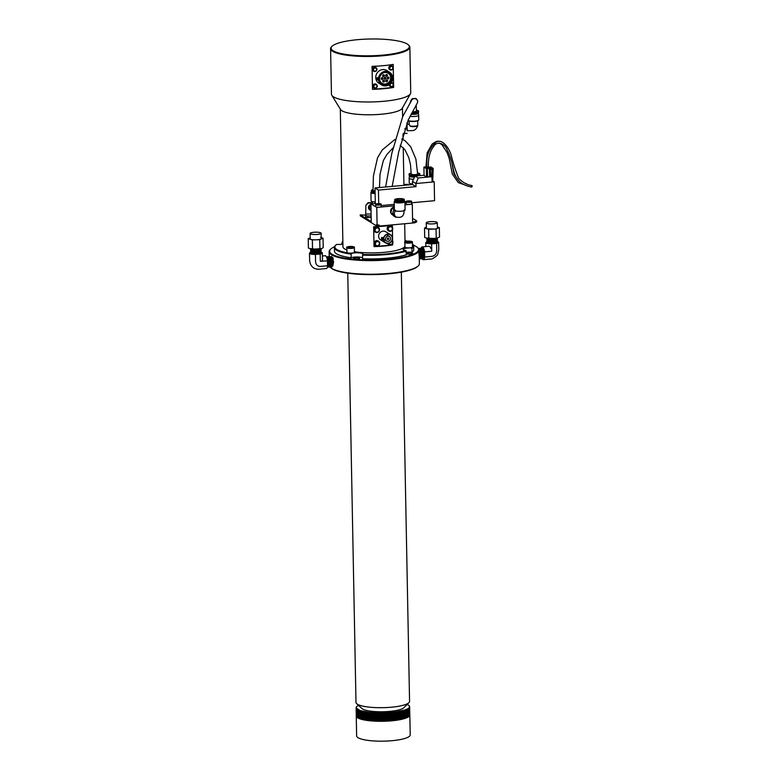 <?xml version="1.0" encoding="UTF-8"?>
<svg xmlns="http://www.w3.org/2000/svg" width="780" height="780" viewBox="0 0 780 780"><rect width="100%" height="100%" fill="white"/><g stroke="black" fill="none" stroke-linecap="round" stroke-linejoin="round"><path stroke-width="1.17" d="M439.228 141.346L436.683 141.278L432.178 143.978L427.118 152.899L425.977 166.423L426.826 166.598L426.017 166.471M465.504 183.446L466.284 183.651A0.799 0.663 104.8 0 1 466.606 183.875M426.835 166.959L428.444 166.92L428.464 167.963L426.894 168.041L426.835 166.959M471.334 185.591A0.799 0.585 107 0 1 472.105 186.439A0.799 0.585 107 0 1 471.305 187.044C465.026 185.435 455.705 183.485 452.858 166.871C450.918 158.798 449.036 153.251 447.223 150.228C445.536 143.998 436.839 139.99 433.475 146.845C430.901 149.614 427.898 156.741 428.444 166.91L426.835 166.939C426.991 160.368 425.675 151.895 435.464 142.701C441.285 137.514 448.988 147.176 451.347 155.698C452.897 162.376 455.335 169.884 458.679 178.249C462.735 182.491 467.103 184.909 471.773 185.503M416.227 105.446L416.432 110.965A3.217 0.673 176 0 1 412.834 111.881A3.217 0.692 178.9 0 0 416.432 111.121A3.217 0.692 178.9 0 0 416.413 111.043M411.333 100.912L411.352 100.844A3.217 3.12 14.3 0 1 417.631 101.4A3.217 3.12 14.3 0 1 417.544 102.58M401.7 139.074L404.81 140.498L410.611 146.64L415.877 158.974L417.641 173.843A3.217 0.712 177.8 0 1 416.939 174.32A3.217 0.712 177.8 0 1 415.291 174.613M347.753 273.185L355.992 702.439A26.793 5.753 -1.1 0 0 356.674 703.687A26.793 5.753 -1.1 0 0 357.415 704.233A26.793 5.753 -1.1 0 0 384.248 707.635A26.793 5.753 -1.1 0 0 408.935 702.683A26.793 5.753 -1.1 0 0 409.568 701.405L401.32 272.152M408.935 702.683L403.806 707.762A21.43 4.602 178.9 0 1 384.052 711.731A21.43 4.602 178.9 0 1 362.583 709A21.43 4.602 178.9 0 1 361.998 708.562L356.674 703.687M407.17 704.438L409.13 705.549L409.588 707.041L408.223 708.542L405.132 709.937L395.128 712.042L382.522 712.91L370.003 712.433L360.243 710.639L356.187 708.065L356.587 706.563L358.507 705.364M357.932 717.883L357.61 709.508M357.464 709.42L357.767 717.795M357.318 709.322L357.62 717.697M357.181 709.234L357.474 717.61M357.055 709.137L357.347 717.512M356.938 709.039L357.221 717.415M356.831 708.942L357.103 717.327M356.723 708.854L356.986 717.23M356.635 708.757L356.889 717.132M356.548 708.659L356.791 717.034M356.46 708.562L356.704 716.937M356.392 708.464L356.626 716.84M356.333 708.367L356.558 716.742M356.275 708.269L356.489 716.644M356.226 708.162L356.392 716.537M356.187 708.065L356.392 716.44M356.158 707.967L356.353 716.342M356.138 707.87L356.294 716.235M356.128 707.762L356.294 716.137M356.128 707.47L356.275 716.04A26.793 5.753 178.9 0 1 356.275 715.796M409.598 706.339L409.802 715.006M409.636 706.739L409.793 715.114M409.627 706.836L409.773 715.211M409.607 706.943L409.744 715.318M409.588 707.041L409.705 715.416M409.549 707.138L409.666 715.523M409.51 707.245L409.617 715.621M409.451 707.343L409.558 715.718M409.393 707.441L409.49 715.825M409.334 707.548L409.412 715.923M409.256 707.645L409.334 716.02M409.168 707.743L409.237 716.128M409.081 707.85L409.139 716.225M408.983 707.947L409.032 716.323M408.876 708.045L408.915 716.42M408.759 708.142L408.798 716.527M408.632 708.24L408.661 716.625M408.505 708.337L408.525 716.722M408.369 708.445L408.379 716.82M408.223 708.542L408.223 716.917M408.067 708.64L408.067 717.015M407.901 708.737L407.891 717.112M407.735 708.825L407.716 717.21M407.56 708.923L407.531 717.308M407.375 709.02L407.335 717.395M407.18 709.117L407.14 717.493M406.985 709.215L406.936 717.59M406.77 709.303L406.721 717.678M406.565 709.4L406.497 717.775M406.341 709.488L406.273 717.863M406.107 709.585L406.039 717.961M405.873 709.673L405.795 718.048M405.629 709.761L405.541 718.136M405.385 709.849L405.288 718.224M405.132 709.937L405.025 718.312M404.869 710.024L404.752 718.399M404.596 710.112L404.479 718.487M404.323 710.2L404.196 718.565M404.04 710.288L403.904 718.653M403.748 710.365L403.611 718.741M403.455 710.453L403.309 718.819M403.153 710.531L402.997 718.897M402.841 710.619L402.685 718.975M402.529 710.697L402.363 719.053M402.207 710.775L402.041 719.131M401.885 710.853L401.71 719.209M401.554 710.931L401.369 719.287M401.212 711.009L401.027 719.365M400.871 711.077L400.676 719.433M400.52 711.155L400.325 719.501M400.169 711.224L399.965 719.569M399.808 711.292L399.604 719.648M399.448 711.37L399.233 719.706M399.077 711.438L398.863 719.774M398.697 711.496L398.482 719.842M398.317 711.565L398.093 719.901M397.936 711.633L397.702 719.969M397.546 711.692L397.312 720.028M397.156 711.75L396.913 720.086M396.757 711.818L396.513 720.145M396.357 711.877L396.513 720.242L383.156 721.276L369.759 720.759L369.593 712.384M395.957 711.828L396.113 720.203M395.947 711.925L396.113 720.301M395.548 711.886L395.714 720.252M395.538 711.984L395.704 720.359M395.148 711.935L395.304 720.31M395.128 712.042L395.284 720.408M394.738 711.994L394.894 720.359M394.709 712.091L394.875 720.466M394.329 712.042L394.485 720.418M394.29 712.14L394.446 720.515M393.91 712.091L394.066 720.466M393.861 712.198L394.027 720.564M393.49 712.14L393.647 720.515M393.442 712.237L393.598 720.613M393.061 712.189L393.227 720.564M393.003 712.286L393.169 720.661M392.642 712.237L392.798 720.603M392.574 712.335L392.73 720.7M392.213 712.276L392.369 720.652M392.135 712.374L392.301 720.749M391.784 712.316L391.94 720.691M391.697 712.423L391.862 720.788M391.345 712.364L391.511 720.73M391.258 712.462L391.414 720.827M390.907 712.403L391.072 720.769M390.809 712.501L390.975 720.866M390.468 712.433L390.634 720.808M390.361 712.54L390.526 720.905M390.029 712.471L390.185 720.847M389.912 712.569L390.078 720.944M389.581 712.51L389.747 720.876M389.464 712.608L389.62 720.974M389.142 712.54L389.298 720.905M389.005 712.637L389.171 721.012M388.694 712.569L388.849 720.944M388.547 712.667L388.713 721.042M388.245 712.598L388.401 720.974M388.099 712.696L388.255 721.071M387.787 712.627L387.952 720.993M387.631 712.725L387.796 721.091M387.338 712.647L387.494 721.022M387.173 712.745L387.338 721.12M386.88 712.676L387.046 721.051M386.714 712.774L386.87 721.139M386.431 712.696L386.587 721.071M386.246 712.793L386.412 721.168M385.973 712.715L386.129 721.091M385.788 712.813L385.944 721.188M385.515 712.735L385.671 721.11M385.32 712.832L385.486 721.207M385.057 712.754L385.213 721.13M384.852 712.852L385.018 721.217M384.598 712.774L384.755 721.139M384.394 712.861L384.55 721.237M384.14 712.783L384.296 721.159M383.926 712.881L384.082 721.246M383.682 712.793L383.838 721.168M383.458 712.891L383.614 721.256M383.214 712.813L383.38 721.178M382.99 712.9L383.156 721.276M382.756 712.813L382.921 721.188M382.522 712.91L382.688 721.276M382.298 712.822L382.463 721.198M382.054 712.91L382.219 721.285M381.839 712.832L381.995 721.198M381.586 712.92L381.752 721.285M381.381 712.832L381.537 721.207M381.127 712.92L381.284 721.295M380.923 712.832L381.079 721.207M380.659 712.92L380.815 721.295M380.465 712.832L380.62 721.207M380.191 712.92L380.357 721.295M380.006 712.832L380.162 721.207M379.723 712.92L379.889 721.295M379.548 712.832L379.704 721.198M379.265 712.92L379.421 721.285M379.09 712.822L379.255 721.198M378.807 712.91L378.963 721.276M378.641 712.822L378.797 721.188M378.339 712.9L378.505 721.276M378.183 712.813L378.349 721.178M377.881 712.891L378.046 721.266M377.735 712.803L377.89 721.168M377.423 712.881L377.588 721.256M377.286 712.783L377.442 721.159M376.964 712.871L377.13 721.237M376.837 712.774L376.994 721.149M376.516 712.852L376.672 721.227M376.389 712.754L376.545 721.13M376.058 712.832L376.223 721.207M375.94 712.745L376.106 721.11M375.609 712.822L375.775 721.188M375.502 712.725L375.658 721.091M375.16 712.803L375.326 721.168M375.053 712.706L375.219 721.071M374.712 712.774L374.878 721.149M374.624 712.676L374.78 721.051M374.273 712.754L374.429 721.13M374.185 712.657L374.341 721.032M373.834 712.725L373.99 721.1M373.747 712.627L373.912 721.003M373.396 712.706L373.552 721.071M373.318 712.608L373.483 720.974M372.957 712.676L373.113 721.042M372.898 712.579L373.055 720.944M372.528 712.647L372.684 721.012M372.469 712.55L372.635 720.915M372.099 712.608L372.255 720.983M372.05 712.51L372.206 720.886M371.67 712.579L371.826 720.954M371.631 712.481L371.797 720.847M371.251 712.54L371.407 720.915M371.221 712.442L371.377 720.817M370.831 712.51L370.988 720.876M370.802 712.403L370.968 720.779M370.412 712.471L370.578 720.837M370.402 712.364L370.558 720.74M370.003 712.433L370.159 720.798M369.993 712.325L370.159 720.7M369.194 712.345L369.749 720.661M368.794 712.296L369.349 720.613M368.394 712.257L368.95 720.574M368.004 712.208L368.56 720.525M367.624 712.159L368.17 720.476M367.244 712.101L367.78 720.428M366.863 712.052L367.399 720.379M366.493 711.994L367.019 720.33M366.122 711.945L366.649 720.271M365.761 711.886L366.278 720.223M365.41 711.828L365.918 720.164M365.06 711.769L365.566 720.106M364.709 711.711L365.215 720.047M364.367 711.643L364.865 719.989M364.036 711.584L364.523 719.92M363.704 711.516L364.192 719.862M363.382 711.448L363.86 719.794M363.07 711.38L363.538 719.725M362.758 711.311L363.226 719.667M362.447 711.243L362.915 719.589M362.154 711.165L362.612 719.521M361.861 711.097L362.31 719.452M361.569 711.019L362.017 719.384M361.296 710.95L361.735 719.306M361.023 710.873L361.452 719.228M360.76 710.794L361.179 719.15M360.497 710.716L360.916 719.072M360.243 710.639L360.652 718.994M359.999 710.551L360.399 718.916M359.755 710.473L360.155 718.838M359.531 710.385L359.921 718.76M359.307 710.307L359.687 718.673M359.083 710.219L359.463 718.585M358.878 710.131L359.248 718.507M358.673 710.044L359.034 718.419M358.478 709.956L358.829 718.331M358.293 709.868L358.634 718.243M358.108 709.78L358.449 718.156M357.932 709.693L358.264 718.068M357.767 709.605L358.098 717.971M357.679 717.834A26.793 5.753 178.9 0 1 356.255 716.04L356.635 735.92A26.793 5.753 178.9 0 0 358.059 737.714A26.793 5.753 178.9 0 0 387.835 741A26.793 5.753 178.9 0 0 410.212 734.887L409.822 715.006A26.793 5.753 178.9 0 1 387.455 721.12A26.793 5.753 178.9 0 1 357.679 717.834M403.923 184.441L408.281 184.373L408.301 184.928M403.221 147.537L403.933 184.928A31.073 6.669 178.9 0 1 403.884 185.338M408.223 184.938L408.281 184.373M413.517 179.303A5.362 1.15 178.9 0 1 409.149 178.259L409.237 182.969A5.362 1.15 -1.1 0 0 409.237 182.969A5.362 1.15 -1.1 0 0 409.793 183.456L410.767 183.865A4.29 0.916 -1.1 0 0 412.552 184.226M409.149 178.259A5.362 1.15 178.9 0 1 409.149 178.22L409.383 176.124A5.089 1.092 -1.1 0 0 414.56 177.148M409.793 183.456A5.362 1.15 -1.1 0 0 412.542 183.963M410.709 175.909L410.719 176.134A3.754 0.809 -1.1 0 0 410.719 176.134A3.754 0.809 -1.1 0 0 414.706 176.865M411.177 173.111A5.362 1.15 -1.1 0 0 409.071 174.037A5.362 1.15 -1.1 0 0 409.071 174.067A5.362 1.15 -1.1 0 0 414.453 175.12A5.362 1.15 -1.1 0 0 419.786 173.862A5.362 1.15 -1.1 0 0 417.602 172.984M409.071 174.067L409.09 175.12A5.362 1.15 -1.1 0 0 409.09 175.12A5.362 1.15 -1.1 0 0 415.058 176.143M418.216 175.763L418.216 175.763A5.362 1.15 -1.1 0 0 419.806 174.915L419.786 173.862M417.641 173.872A3.217 0.692 178.9 0 1 417.641 173.911A3.217 0.692 178.9 0 1 414.814 174.642A3.217 0.692 178.9 0 1 411.304 174.194M408.33 44.821L408.856 45.308A39.653 8.512 178.9 0 1 409.861 47.161L410.738 92.674A39.653 8.512 178.9 0 1 410.446 93.756L402.217 108.332A31.073 6.669 178.9 0 1 374.556 114.67A31.073 6.669 178.9 0 1 341.952 110.77A31.073 6.669 178.9 0 1 340.567 109.522L331.793 95.267A39.653 8.512 178.9 0 1 331.451 94.204L330.584 48.682A39.653 8.512 178.9 0 1 331.51 46.79L332.026 46.283A39.117 8.395 -1.1 0 0 333.177 50.778A39.117 8.395 -1.1 0 0 380.884 55.282A39.117 8.395 -1.1 0 0 408.33 44.821A39.117 8.395 -1.1 0 0 370.052 39A39.117 8.395 -1.1 0 0 332.026 46.283M346.915 249.97A31.073 6.669 178.9 0 1 344.604 248.898A31.073 6.669 178.9 0 1 342.956 246.811L340.314 109.103M404.937 246.324A31.073 6.669 178.9 0 1 385.944 252.154A31.073 6.669 178.9 0 1 354.452 251.755M372.265 202.673A31.073 6.669 178.9 0 1 368.726 202.673L365.898 205.13L365.674 215.524L367.692 215.972L367.721 217.542L371.173 217.522M365.771 215.153A31.073 6.669 178.9 0 1 360.243 214.841L360.262 215.884L376.438 225.829L376.418 224.786L379.129 225.02L379.158 226.073L414.668 222.836L414.648 221.783L412.62 221.968L412.279 204.184L409.734 204.409A2.681 0.575 -1.1 0 0 411.557 203.833L411.518 201.737A2.681 0.575 178.9 0 1 409.276 202.351A2.681 0.575 178.9 0 1 406.302 202.02A2.681 0.575 178.9 0 1 406.156 201.845C404.391 200.714 412.971 200.48 411.518 201.737M392.379 227.272L392.33 225.02A31.073 6.669 178.9 0 1 373.649 226.726L374.029 246.607A31.073 6.669 -1.1 0 0 392.71 244.9L392.681 243.448M392.632 240.874L392.594 238.573M392.564 237.022L392.428 229.846M330.106 267.062A45.006 9.662 -1.1 0 0 330.525 267.491A45.006 9.662 -1.1 0 0 331.763 268.408A45.006 9.662 -1.1 0 0 376.847 274.131A45.006 9.662 -1.1 0 0 418.324 265.805A45.006 9.662 -1.1 0 0 419.377 263.66L419.113 250.058A45.006 9.662 178.9 0 1 381.537 260.325A45.006 9.662 178.9 0 1 331.51 254.806A45.006 9.662 178.9 0 1 329.121 251.784A45.006 9.662 178.9 0 1 330.184 249.639L330.691 249.132A44.47 9.545 -1.1 0 0 374.293 259.945A44.47 9.545 -1.1 0 0 417.446 247.465A44.47 9.545 -1.1 0 0 416.218 246.558A44.47 9.545 -1.1 0 0 413.527 245.261M331.529 256.376L333.625 262.051L331.939 266.916M417.446 247.465L417.973 247.952A45.006 9.662 178.9 0 1 419.113 250.058M367.721 217.542L365.703 217.094L365.674 215.524M394.27 205.822L379.294 207.188A2.681 0.575 -1.1 0 0 381.118 206.612L381.079 204.516A2.681 0.575 178.9 0 1 378.836 205.13A2.681 0.575 178.9 0 1 375.863 204.799A2.681 0.575 178.9 0 1 375.716 204.614L375.755 206.71A2.681 0.575 -1.1 0 0 375.901 206.895A2.681 0.575 -1.1 0 0 379.294 207.188L376.76 207.422L370.909 203.824L371.251 221.608L360.243 214.841M414.648 221.783L416.656 220.876L416.676 221.92L414.668 222.836M412.542 218.341L416.656 220.876M411.557 203.736L412.279 204.184M342.859 241.712A39.117 8.395 -1.1 0 0 342.235 241.907L341.825 244.218M346.866 247.708L346.964 252.418A3.754 0.809 -1.1 0 0 347.159 252.671A3.754 0.809 -1.1 0 0 348.241 253.003A39.117 8.395 -1.1 0 0 351.263 253.461L351.049 257.751A39.653 8.512 178.9 0 1 334.464 251.16L334.396 247.494A39.653 8.512 178.9 0 1 335.332 245.612L335.848 245.095A39.117 8.395 -1.1 0 0 348.241 253.003A3.754 0.809 -1.1 0 0 352.267 253.052A3.754 0.809 -1.1 0 0 354.461 252.281L354.373 247.572A3.754 0.809 178.9 0 1 351.234 248.42A3.754 0.809 178.9 0 1 347.071 247.962A3.754 0.809 178.9 0 1 346.866 247.708C345.803 247.065 347.548 246.655 352.111 246.46C354.13 246.841 354.88 247.211 354.373 247.572M350.981 254.085A39.653 8.512 178.9 0 1 334.396 247.494M405.824 250.516L406.36 254.758A39.653 8.512 178.9 0 1 362.544 258.755L362.642 254.456A39.117 8.395 -1.1 0 0 405.824 250.516A6.425 1.384 178.9 0 1 403.153 249.454A6.425 1.384 178.9 0 1 411.44 247.972A39.117 8.395 -1.1 0 0 412.386 247.153A3.754 0.809 -1.1 0 0 412.454 246.987L412.366 242.278A3.754 0.809 178.9 0 1 412.288 242.444A3.754 0.809 178.9 0 1 408.856 243.155A3.754 0.809 178.9 0 1 405.064 242.678A3.754 0.809 178.9 0 1 404.869 242.424C403.796 241.78 405.541 241.361 410.104 241.176C412.123 241.556 412.873 241.927 412.366 242.278M406.282 251.102A39.653 8.512 178.9 0 1 362.476 255.089M409.861 47.161A39.653 8.512 178.9 0 1 376.76 56.199A39.653 8.512 178.9 0 1 332.68 51.343A39.653 8.512 178.9 0 1 330.584 48.682M410.446 93.756A39.653 8.512 178.9 0 1 375.151 101.839A39.653 8.512 178.9 0 1 333.557 96.866A39.653 8.512 178.9 0 1 331.793 95.267M372.489 89.359A39.653 8.512 -1.1 0 0 393.656 87.428L393.208 64.409A39.653 8.512 178.9 0 1 372.05 66.339L372.489 89.359L393.656 87.428M404.869 242.424L404.956 247.133A3.754 0.809 -1.1 0 0 408.34 247.874A3.754 0.809 -1.1 0 0 412.386 247.153A39.117 8.395 -1.1 0 0 412.396 243.886M351.263 253.461A6.425 1.384 178.9 0 1 358.449 252.817A6.425 1.384 178.9 0 1 362.915 254.046A6.425 1.384 178.9 0 1 362.642 254.456M407.345 241.205A39.117 8.395 -1.1 0 0 405.005 240.513M342.235 241.907A6.425 1.384 178.9 0 1 342.869 242.005M342.907 244.013A6.425 1.384 178.9 0 1 336.619 244.452A39.117 8.395 -1.1 0 0 335.848 245.095M412.396 243.867L412.678 244.12A39.653 8.512 178.9 0 1 413.683 245.973A39.653 8.512 178.9 0 1 411.957 248.528L411.44 247.972M413.683 245.973L413.751 249.639A39.653 8.512 178.9 0 1 412.025 252.194L411.957 248.528M406.312 252.398A6.425 1.384 178.9 0 1 412.025 252.194M351.049 257.751A6.425 1.384 178.9 0 1 357.065 256.971A6.425 1.384 178.9 0 1 362.524 257.731M376.184 84.289A2.145 1.989 121.6 0 0 373.201 84.962A2.145 1.989 121.6 0 0 373.952 87.916M375.863 67.548A2.145 1.989 121.6 0 0 372.879 68.211A2.145 1.989 121.6 0 0 373.63 71.175M392.096 66.066A2.145 1.989 121.6 0 0 389.113 66.739A2.145 1.989 121.6 0 0 389.863 69.693M392.418 82.807A2.145 1.989 121.6 0 0 391.394 82.417M389.103 84.718A2.145 1.989 121.6 0 0 390.185 86.434M389.532 72.189L386.782 70.492A7.498 6.952 121.6 0 0 376.935 73.242A7.498 6.952 121.6 0 0 378.924 83.275L381.673 84.971A7.498 6.952 -58.4 0 1 379.685 74.939A7.498 6.952 -58.4 0 1 389.532 72.189A7.498 6.952 -58.4 0 1 392.71 77.932A7.498 6.952 -58.4 0 1 389.025 84.766A7.498 6.952 -58.4 0 1 381.673 84.971M374.029 246.607L392.71 244.9M378.125 240.932A2.681 2.477 121.6 0 0 374.605 241.917A2.681 2.477 121.6 0 0 375.316 245.495L375.833 245.817A2.681 2.477 -58.4 0 1 375.122 242.239A2.681 2.477 -58.4 0 1 379.665 244.091A2.681 2.477 -58.4 0 1 375.833 245.817L377.325 246.158C380.016 245.047 380.455 243.409 378.641 241.254L378.125 240.932M377.861 227.331A2.681 2.477 121.6 0 0 374.341 228.316A2.681 2.477 121.6 0 0 375.053 231.894L375.57 232.216A2.681 2.477 -58.4 0 1 374.858 228.628A2.681 2.477 -58.4 0 1 379.411 230.49A2.681 2.477 -58.4 0 1 375.57 232.216L377.062 232.557C379.753 231.445 380.191 229.807 378.378 227.653L377.861 227.331M391.053 226.132A2.681 2.477 121.6 0 0 387.533 227.117A2.681 2.477 121.6 0 0 388.245 230.695L388.762 231.007A2.681 2.477 -58.4 0 1 388.05 227.428A2.681 2.477 -58.4 0 1 392.603 229.291A2.681 2.477 -58.4 0 1 388.762 231.007L390.253 231.358C392.944 230.246 393.383 228.608 391.57 226.444L391.053 226.132M387.728 243.506A2.681 2.477 121.6 0 0 388.508 244.296L389.025 244.618A2.681 2.477 -58.4 0 1 388.079 243.487M390.526 234.673L385.71 231.709A4.826 4.465 121.6 0 0 379.382 233.474A4.826 4.465 121.6 0 0 380.659 239.918L385.476 242.882A4.826 4.465 -58.4 0 1 384.199 236.438A4.826 4.465 -58.4 0 1 392.564 238.358A4.826 4.465 -58.4 0 1 385.476 242.882M379.158 226.073L376.438 225.829M376.76 207.422L377.101 225.205M394.29 206.924A4.29 3.968 121.6 0 0 390.819 212.803M391.014 213.252A4.29 3.968 121.6 0 0 392.369 214.724L392.701 214.929M406.156 201.845L406.195 203.931A2.681 0.575 -1.1 0 0 406.341 204.116A2.681 0.575 -1.1 0 0 409.734 204.409L404.966 204.847M370.909 203.824L375.307 203.424M381.098 205.569L394.241 204.37M404.937 203.395L406.185 203.278M432.656 180.911L434.197 181.857L415.935 183.524L415.994 186.664L378.456 190.086L375.014 187.97L375.316 203.668L375.979 204.077M411.538 202.79L434.558 200.694L434.197 181.857M375.014 187.97L412.552 184.548L415.994 186.664M424.066 175.227L415.106 176.046L418.197 177.957L415.935 183.524L412.493 181.409L412.552 184.548M378.456 190.086L378.709 203.57M334.523 246.772A44.47 9.545 -1.1 0 0 330.691 249.132M357.562 258.97A3.081 0.663 178.9 0 1 353.652 258.619A3.081 0.663 178.9 0 1 353.486 258.414A3.081 0.663 178.9 0 1 356.558 257.692A3.081 0.663 178.9 0 1 359.648 258.297A3.081 0.663 178.9 0 1 357.562 258.97M410.651 254.124A3.081 0.663 178.9 0 1 406.741 253.783A3.081 0.663 178.9 0 1 406.575 253.578A3.081 0.663 178.9 0 1 409.646 252.856A3.081 0.663 178.9 0 1 412.737 253.461A3.081 0.663 178.9 0 1 410.651 254.124M418.324 265.805L417.807 266.311A44.47 9.545 178.9 0 1 376.828 274.54A44.47 9.545 178.9 0 1 332.28 268.885A44.47 9.545 178.9 0 1 331.061 267.979L330.525 267.491M331.539 257.546L331.178 259.691M332.982 265.717L332.514 264.293M332.758 257.439L332.397 259.594M391.697 78.019A6.425 5.957 -58.4 0 1 382.239 84.055A6.425 5.957 -58.4 0 1 380.533 75.455A6.425 5.957 -58.4 0 1 391.697 78.019M377.978 79.862L377.783 77.727M387.962 73.115A6.425 5.957 121.6 0 0 387.465 72.462M380.981 83.002A6.425 5.957 121.6 0 0 381.79 83.148M385.808 84.718A6.425 5.957 -58.4 0 1 385.3 84.766L384.95 84.142L385.808 84.718M385.798 84.308L385.3 84.766M392.691 78.526L392.515 76.391M377.032 77.824L377.149 79.94L377.032 77.824M383.214 72.959A5.889 5.46 -58.4 0 1 387.777 83.119A5.889 5.46 -58.4 0 1 379.519 78.985M386.578 76.323A0.936 0.868 -58.4 0 1 385.778 75.016A0.936 0.868 -58.4 0 1 387.319 74.88A0.936 0.868 -58.4 0 1 386.578 76.323M388.148 78.897A0.936 0.868 -58.4 0 1 387.358 77.6A0.936 0.868 -58.4 0 1 388.889 77.454A0.936 0.868 -58.4 0 1 388.148 78.897M386.675 81.754A0.936 0.868 -58.4 0 1 385.885 80.457A0.936 0.868 -58.4 0 1 387.426 80.311A0.936 0.868 -58.4 0 1 386.675 81.754M385.096 79.18A0.936 0.868 -58.4 0 1 384.296 77.873A0.936 0.868 -58.4 0 1 385.837 77.737A0.936 0.868 -58.4 0 1 385.096 79.18M383.633 82.037A0.936 0.868 -58.4 0 1 382.844 80.73A0.936 0.868 -58.4 0 1 384.374 80.593A0.936 0.868 -58.4 0 1 383.633 82.037M383.536 76.596A0.936 0.868 -58.4 0 1 382.736 75.29A0.936 0.868 -58.4 0 1 384.277 75.153A0.936 0.868 -58.4 0 1 383.536 76.596M382.063 79.453A0.936 0.868 -58.4 0 1 381.264 78.146A0.936 0.868 -58.4 0 1 382.805 78.01A0.936 0.868 -58.4 0 1 382.063 79.453M388.06 78.585A0.673 0.624 121.6 0 0 388.401 77.356A0.673 0.624 121.6 0 0 387.514 77.61A0.673 0.624 121.6 0 0 388.06 78.585M386.48 76.001A0.673 0.624 121.6 0 0 386.822 74.782A0.673 0.624 121.6 0 0 385.944 75.026A0.673 0.624 121.6 0 0 386.48 76.001M383.438 76.284A0.673 0.624 121.6 0 0 383.779 75.056A0.673 0.624 121.6 0 0 382.902 75.299A0.673 0.624 121.6 0 0 383.438 76.284M381.966 79.141A0.673 0.624 121.6 0 0 382.307 77.912A0.673 0.624 121.6 0 0 381.43 78.156A0.673 0.624 121.6 0 0 381.966 79.141M383.546 81.715A0.673 0.624 121.6 0 0 383.887 80.496A0.673 0.624 121.6 0 0 383 80.74A0.673 0.624 121.6 0 0 383.546 81.715M386.587 81.442A0.673 0.624 121.6 0 0 386.929 80.213A0.673 0.624 121.6 0 0 386.227 81.354A0.673 0.624 121.6 0 0 386.587 81.442M384.998 78.868A0.673 0.624 121.6 0 0 385.34 77.639A0.673 0.624 121.6 0 0 384.462 77.883A0.673 0.624 121.6 0 0 384.998 78.868M392.311 238.387A4.553 4.222 -58.4 0 1 385.613 242.658A4.553 4.222 -58.4 0 1 384.404 236.564A4.553 4.222 -58.4 0 1 392.311 238.387M381.683 239.704L382.61 239.616L382.493 237.5L381.488 237.569L381.683 239.704L381.488 237.569M392.564 238.621L392.184 236.593M388.011 239.567A0.799 0.741 -58.4 0 1 387.368 238.387A0.799 0.741 -58.4 0 1 388.732 238.943A0.799 0.741 -58.4 0 1 388.011 239.567M390.536 238.543A2.681 2.477 -58.4 0 1 386.597 241.059A2.681 2.477 -58.4 0 1 385.885 237.481A2.681 2.477 -58.4 0 1 390.536 238.543M384.881 240.006A3.754 3.471 -58.4 0 1 383.809 240.123M387.309 234.429A3.754 3.471 -58.4 0 1 387.689 235.443M365.898 205.13L368.092 202.683M372.314 202.995L368.004 203.024M371.036 210.268A2.681 2.613 14.8 0 1 368.579 206.973L368.696 206.505A2.681 2.613 14.8 0 1 370.929 204.594M371.104 213.993L366.073 214.022M371.144 215.953L367.692 215.972M430.521 175.861L431.896 176.699L432.169 182.042M418.197 177.957L431.896 176.699M429.692 176.66L430.54 176.582L430.375 168.217L428.444 167.027M425.987 166.793L423.91 167.105L424.066 175.471L426.475 176.953L429.692 176.787L429.361 168.304L430.375 168.217M432.149 181.681L432.666 181.633L433.183 168.422L432.169 168.519L431.555 176.495M412.493 181.409L415.106 176.046M423.91 167.105L426.319 168.587L426.475 176.953M426.319 168.587L427.333 168.49L427.498 176.865M427.333 168.49L427.664 176.972M427.508 168.597L429.536 168.412M425.977 166.413L425.997 167.466L426.845 167.622M429.77 167.846L429.76 167.037L430.774 166.939L433.183 168.422M430.394 168.87L432.198 169.982M429.76 167.037L432.169 168.519M326.362 256.718L328.76 261.953L327.883 267.325L328.799 266.487L327.815 257.722L326.352 256.708M327.522 256.601L329.959 261.758L329.355 267.189L330.028 266.38L329.023 257.605L327.522 256.601M328.741 256.493L331.178 261.641L330.32 267.101L331.237 266.263L330.242 257.507L328.741 256.483M329.959 256.386L332.397 261.534L331.529 266.984L332.465 266.156L331.461 257.38L329.959 256.376M327.327 259.399L327.59 266.604L327.571 260.715M333.099 258.17L333.255 264.254M331.88 258.277L332.036 264.342M330.661 258.394L330.817 264.469M332.124 266.389L332.621 265.697L331.705 257.81L331.022 257M329.443 258.502L329.608 264.586M331.402 265.805L330.486 257.917L329.794 257.098M328.224 258.609L328.38 264.683M329.599 266.623L330.194 265.921L329.267 258.024L328.575 257.215M328.809 266.497L328.048 258.141L327.366 257.332M332.377 266.38L333.235 262.168L331.441 256.99M331.149 266.487L332.017 262.285L330.223 257.107M329.94 266.604L330.798 262.392L329.004 257.215M328.712 266.711L329.579 262.509L327.785 257.322M327.502 266.819L328.39 263.016L326.859 257.722M310.391 233.834A5.519 1.19 -1.1 0 0 316.524 234.507A5.519 1.19 -1.1 0 0 321.126 233.249A5.519 1.19 -1.1 0 0 315.588 232.167A5.519 1.19 -1.1 0 0 310.099 233.464A5.519 1.19 -1.1 0 0 310.391 233.834M310.537 233.815A5.362 1.15 178.9 0 1 310.255 233.464A5.362 1.15 178.9 0 1 314.73 232.235A5.362 1.15 178.9 0 1 320.687 232.898A5.362 1.15 178.9 0 1 320.97 233.249A5.362 1.15 178.9 0 1 316.495 234.478A5.362 1.15 178.9 0 1 310.537 233.815M321.087 248.566L315.334 249.893L310.772 248.83M310.498 250.39L310.801 250.945L320.677 250.429L321.204 249.561L315.871 251.131L310.508 250.39L313.969 249.483M310.528 251.648L310.81 252.213L320.687 251.686L321.233 250.819L315.9 252.379L310.528 251.648L311.298 251.072L315.89 251.969L320.687 250.429L311.054 251.335M310.606 253.022A5.362 1.15 -1.1 0 0 310.567 253.1L320.716 252.944L321.243 252.33L315.919 253.636L310.83 252.593M312.293 252.301A5.362 1.15 -1.1 0 0 311.649 252.457M310.479 249.142L310.772 249.698L320.639 249.171L323.222 247.611L323.037 238.192L321.477 237.715A6.425 1.384 178.9 0 1 321.984 238.612A6.425 1.384 178.9 0 1 321.848 238.729L323.037 238.192M311.152 249.893L315.871 250.711L320.658 249.161L310.762 249.698M320.677 250.156L320.18 250.702M320.707 251.686L310.81 252.203M317.197 251.462L319.956 251.989M320.053 252.037L320.726 252.652L320.229 253.217L315.315 254.114A4.826 1.034 -1.1 0 0 320.736 252.983A4.826 1.034 -1.1 0 0 320.726 252.944L320.239 253.207M315.315 254.114C312.38 254.075 310.791 253.734 310.567 253.1L310.947 253.51M319.215 252.203L317.772 252.008M311.2 252.408L315.919 253.217L320.707 251.667M320.648 251.589L319.507 250.984M311.005 248.839L318.318 249.151M320.522 266.409C317.626 266.428 315.978 264.907 315.588 261.846L315.442 254.465L320.19 254.036L320.327 261.3L327.6 260.861L327.688 265.756L320.522 266.409M327.688 265.756A6.425 1.989 84.8 0 1 326.342 268.544L319.01 269.197C314.701 269.422 310.489 267.14 309.631 260.695L309.485 253.198A6.425 1.384 -1.1 0 0 315.442 254.465M322.403 255.986L325.162 255.733A6.425 1.989 84.8 0 1 327.6 260.861M310.966 252.291A6.425 1.384 -1.1 0 0 309.485 253.198M320.19 254.036A6.425 1.384 -1.1 0 0 322.345 252.954A6.425 1.384 -1.1 0 0 317.762 251.726M310.177 237.783L308.227 238.67L308.402 248.089L312.526 249.337L321.145 248.547M319.751 239.684L320.96 239.128A6.425 1.384 178.9 0 1 316.66 239.782L319.751 239.684L319.936 249.093M308.227 238.67L312.351 239.918L315.598 239.811A6.425 1.384 178.9 0 1 309.445 238.855A6.425 1.384 178.9 0 1 310.177 237.832M321.848 238.729L320.96 239.128M320.541 237.432L321.477 237.715M312.351 239.918L312.526 249.337M316.66 239.782L315.598 239.811M374.663 203.482A4.29 3.968 -58.4 0 1 375.297 202.751M371.836 191.89A5.362 1.131 -1.2 0 0 370.909 192.543A5.362 1.131 -1.2 0 0 375.122 193.557M370.909 192.543L371.065 200.918A5.362 1.131 -1.2 0 0 375.277 201.932M372.499 191.47L372.518 192.514A3.754 0.79 -1.2 0 0 375.112 193.206M373.035 189.647A4.826 1.014 -1.2 0 0 371.407 190.447A4.826 1.014 -1.2 0 0 375.082 191.353M371.407 190.447L371.426 191.49A4.826 1.014 -1.2 0 0 375.102 192.397M375.073 191.002A3.217 0.673 178.8 0 1 373.015 190.418A3.217 0.673 178.8 0 1 373.035 190.349M422.721 258.687L423.384 257.878L422.389 249.112L420.878 248.099L423.325 253.246L422.721 258.687M419.669 248.216L422.107 253.373L421.249 258.814L422.175 257.995L421.171 249.22L419.669 248.206M420.284 258.911L420.947 258.102L419.952 249.337L418.441 248.323L420.888 253.471L420.284 258.911M419.123 250.127L419.738 258.219L419.348 250.858M419.026 250.711L419.348 258.55M422.185 247.991A5.362 1.657 84.8 0 1 422.273 247.972L423.735 249.834L424.086 256.756L422.009 248.557M422.273 247.972A5.362 1.657 84.8 0 1 423.735 249.834M418.733 251.374L419.25 256.99M418.948 249.259L420.527 254.543L419.65 258.433M419.572 248.781L421.678 253.636L420.859 258.326M420.79 248.674L422.897 253.51L422.087 258.209M419.894 257.761L419.308 258.463M419.952 249.327L420.956 258.102M421.785 249.6L422.175 257.995M422.389 249.112L423.55 257.419M421.424 249.083L421.249 249.922M421.142 251.072L421.161 252.749M421.366 254.397L421.531 255.187A4.826 1.492 -95.2 0 0 421.756 256.064M423.306 258.082A4.826 1.492 -95.2 0 0 424.086 256.756M436.976 222.28A5.519 1.19 -1.1 0 0 430.843 221.608A5.519 1.19 -1.1 0 0 426.231 222.865A5.519 1.19 -1.1 0 0 431.769 223.948A5.519 1.19 -1.1 0 0 437.268 222.651A5.519 1.19 -1.1 0 0 436.976 222.28M436.819 222.3A5.362 1.15 178.9 0 1 437.102 222.661A5.362 1.15 178.9 0 1 432.637 223.88A5.362 1.15 178.9 0 1 426.68 223.226A5.362 1.15 178.9 0 1 426.397 222.865A5.362 1.15 178.9 0 1 430.862 221.637A5.362 1.15 178.9 0 1 436.819 222.3M426.787 239.168L427.079 239.733L436.946 239.216L437.482 238.339L432.149 239.909L426.796 239.168L427.557 238.592M437.502 239.596L432.188 241.166L427.089 240.123M426.835 241.683L427.128 242.249L437.005 241.722L437.531 240.854L432.208 242.424L426.845 241.683L430.297 240.601M437.541 242.102L433.192 243.604A5.362 1.15 -1.1 0 0 437.551 242.463L437.56 242.102M426.806 240.435L427.099 240.991L436.976 240.464L437.512 239.596M426.757 238.066L435.142 238.543M436.225 238.329L427.303 238.475L431.75 239.509L436.878 238.261M436.956 238.943L436.469 239.48L427.069 239.733M428.044 239.284L430.258 238.7M436.985 240.201L436.488 240.737L427.089 240.991M427.352 240.981L429.136 240.318M437.005 241.478A6.425 1.384 -1.1 0 0 436.976 241.478L436.507 241.995L427.381 242.239M427.45 242.414A4.826 1.034 -1.1 0 0 427.381 242.58A4.826 1.034 -1.1 0 0 427.528 242.824L433.192 243.604M427.528 242.824L432.793 243.214L436.517 241.995M427.479 241.186L432.198 242.005L436.849 240.269M427.459 239.928L432.169 240.747L436.469 239.48M429.819 241.634A4.826 1.034 -1.1 0 0 428.532 241.888M431.827 242.892L433.524 242.755M431.74 251.131L431.603 243.877L436.576 243.418L436.722 250.809C436.43 253.997 434.821 255.85 431.866 256.376L424.69 257.029L424.593 251.901L431.613 251.209M420.82 250.224L420.839 251.355M420.849 251.803L420.859 252.379M423.004 249.493L422.341 249.551M427.927 241.537L428.473 241.488M429.263 241.41L430.306 241.322M421.024 255.323A6.425 1.989 -95.2 0 0 421.258 256.376M421.327 256.659A6.425 1.989 -95.2 0 0 421.551 257.39M422.029 258.531A6.425 1.989 -95.2 0 0 423.325 259.711A6.425 1.989 -95.2 0 0 424.69 257.029M424.593 251.901A6.425 1.989 -95.2 0 0 422.165 246.909A6.425 1.989 -95.2 0 0 421.171 248.069M436.576 243.418A6.425 1.384 -1.1 0 0 438.633 242.356A6.425 1.384 -1.1 0 0 437.278 241.547M436.078 241.312A6.425 1.384 -1.1 0 0 435.152 241.205M426.884 241.81A6.425 1.384 -1.1 0 0 425.773 242.609A6.425 1.384 -1.1 0 0 431.603 243.877M437.346 227.019A6.425 1.384 178.9 0 1 438.126 228.023A6.425 1.384 178.9 0 1 433.446 229.144A6.425 1.384 178.9 0 1 427.011 228.832L426.075 228.55A6.425 1.384 178.9 0 1 425.578 228.257A6.425 1.384 178.9 0 1 425.714 227.536L424.515 228.082L424.7 237.49L428.825 238.748L436.225 238.505L439.51 237.013L439.335 227.594L437.346 226.999M427.011 228.832L436.049 229.086L439.335 227.594M425.714 227.536L426.592 227.136M428.639 229.33L428.825 238.748M424.515 228.082L426.075 228.55M436.049 229.086L436.225 238.505M394.3 207.509L392.048 208.25L390.76 212.999L394.027 216.245L396.289 217.123M395.343 210.863A4.29 3.968 121.6 0 0 396.133 217.035A4.29 3.968 121.6 0 0 396.162 217.045L394.787 216.197A4.29 3.968 121.6 0 1 393.091 211.799L392.486 214.061L395.743 217.308M394.339 209.596A4.29 3.968 121.6 0 0 393.159 211.555L393.091 211.799M395.07 201.172A5.362 1.17 -1 0 0 394.192 201.835A5.362 1.17 -1 0 0 399.575 202.917A5.362 1.17 -1 0 0 404.908 201.649A5.362 1.17 -1 0 0 404.001 201.016M394.192 201.835L394.358 210.21A5.362 1.17 -1 0 0 399.731 211.292A5.362 1.17 -1 0 0 405.073 210.015L404.908 201.649M395.782 200.762L395.801 201.805A3.754 0.819 -1 0 0 399.565 202.566A3.754 0.819 -1 0 0 403.299 201.679L403.279 200.626M397.966 198.676A4.826 1.053 -1 0 0 394.69 199.739A4.826 1.053 -1 0 0 399.535 200.704A4.826 1.053 -1 0 0 404.332 199.563A4.826 1.053 -1 0 0 397.966 198.676M394.69 199.739L394.709 200.782A4.826 1.053 -1 0 0 399.555 201.757A4.826 1.053 -1 0 0 404.352 200.606L404.332 199.563M400.53 200.294A3.217 0.702 179 0 1 396.279 199.7A3.217 0.702 179 0 1 398.463 198.998A3.217 0.702 179 0 1 402.714 199.592A3.217 0.702 179 0 1 400.53 200.294M394.339 209.128L393.159 211.555M392.486 214.061L390.76 212.999M393.764 209.313L392.048 208.25M407.111 122.538L407.17 124.273M407.267 130.708L406.936 122.947M403.27 133.439L407.14 133.39M404.732 128.856L406.975 128.817M417.719 125.775C416.54 128.895 414.726 130.514 412.259 130.621L407.15 130.708L407.062 124.273L409.237 124.244M409.207 124.468L409.89 125.872A4.29 0.916 -1.1 0 0 416.208 125.97L417.787 125.492L416.442 126.331M408.037 120.178A5.362 1.15 -1.1 0 0 408.593 120.676L409.558 121.076A4.29 0.916 -1.1 0 0 413.419 121.524A4.29 0.916 -1.1 0 0 417.261 120.929L418.216 120.49A5.362 1.15 -1.1 0 0 418.753 119.974L418.655 115.264A5.362 1.15 178.9 0 1 418.655 115.264A5.362 1.15 178.9 0 1 415.681 116.356A5.362 1.15 178.9 0 1 410.036 116.347M410.923 126.467L409.89 125.872L410.923 126.467A3.754 0.809 178.9 0 0 415.877 126.409L416.208 125.97M408.593 120.676A5.362 1.15 -1.1 0 0 413.419 121.231A5.362 1.15 -1.1 0 0 418.216 120.49M411.323 113.997A3.754 0.809 -1.1 0 0 415.106 113.948A3.754 0.809 -1.1 0 0 417.007 113.207L417.007 112.983M411.148 114.309A5.089 1.092 -1.1 0 0 418.353 113.149A5.089 1.092 -1.1 0 0 418.207 112.924A5.089 1.092 -1.1 0 0 417.865 112.73M412.259 112.33A5.362 1.15 -1.1 0 0 418.577 111.082A5.362 1.15 -1.1 0 0 416.374 110.194M411.684 113.363A5.362 1.15 -1.1 0 0 418.597 112.125L418.577 111.082M376.36 204.233L380.416 203.863L376.36 204.233M406.799 201.454L410.855 201.084L406.799 201.454M347.568 247.397A3.217 0.692 -1.1 0 0 353.028 247.533A3.217 0.692 -1.1 0 0 351.234 246.431A3.217 0.692 -1.1 0 0 347.568 247.397M405.561 242.112A3.217 0.692 -1.1 0 0 411.021 242.239A3.217 0.692 -1.1 0 0 409.237 241.137A3.217 0.692 -1.1 0 0 405.561 242.112M391.677 86.404A1.609 1.492 121.6 0 0 392.944 83.928A1.609 1.492 121.6 0 0 390.312 84.172A1.609 1.492 121.6 0 0 391.677 86.404M391.228 82.66A2.145 1.989 -58.4 0 1 393.422 85.176A2.145 1.989 -58.4 0 1 389.483 84.445M391.355 69.664A1.609 1.492 121.6 0 0 392.623 67.187A1.609 1.492 121.6 0 0 389.99 67.431A1.609 1.492 121.6 0 0 391.355 69.664M391.19 70.083A2.145 1.989 -58.4 0 1 389.464 66.944A2.145 1.989 -58.4 0 1 393.101 68.435A2.145 1.989 -58.4 0 1 391.19 70.083M375.122 71.146A1.609 1.492 121.6 0 0 376.389 68.669A1.609 1.492 121.6 0 0 373.756 68.903A1.609 1.492 121.6 0 0 375.122 71.146M374.956 71.555A2.145 1.989 -58.4 0 1 373.23 68.425A2.145 1.989 -58.4 0 1 376.867 69.917A2.145 1.989 -58.4 0 1 374.956 71.555M375.443 87.886A1.609 1.492 121.6 0 0 376.711 85.41A1.609 1.492 121.6 0 0 374.078 85.654A1.609 1.492 121.6 0 0 375.443 87.886M375.277 88.306A2.145 1.989 -58.4 0 1 373.552 85.166A2.145 1.989 -58.4 0 1 377.188 86.658A2.145 1.989 -58.4 0 1 375.277 88.306M388.723 243.38A2.145 1.989 121.6 0 0 392.496 243.058A2.145 1.989 121.6 0 0 391.979 240.805M392.203 240.338A2.681 2.477 -58.4 0 1 389.025 244.618L390.517 244.959C393.208 243.847 393.647 242.209 391.823 240.055M390.37 230.929A2.145 1.989 121.6 0 0 392.077 227.633A2.145 1.989 121.6 0 0 388.557 227.945A2.145 1.989 121.6 0 0 390.37 230.929M377.188 232.128A2.145 1.989 121.6 0 0 378.885 228.832A2.145 1.989 121.6 0 0 375.365 229.154A2.145 1.989 121.6 0 0 377.188 232.128M377.442 245.729A2.145 1.989 121.6 0 0 379.139 242.434A2.145 1.989 121.6 0 0 375.628 242.755A2.145 1.989 121.6 0 0 377.442 245.729M371.036 210.288L368.843 208.933L368.579 206.973A2.681 2.613 14.8 0 1 370.939 205.043M370.958 206.32A1.609 1.57 -165.2 0 0 371.017 209.45M398.463 198.998L398.492 200.333M459.069 181.214L453.96 173.94L451.688 162.055M464.997 184.977L458.308 182.627L452.322 174.067L449.183 158.301L447.067 152.509L441.899 144.671L439.072 142.974M409.988 103.438L411.031 100.21L412.435 98.631L415.915 98.416L417.593 100.581L417.563 102.502L408.32 119.808L398.677 152.022L392.165 186.4M411.352 100.844L402.704 116.62L391.823 153.328L385.603 187.005M411.216 174.096L410.465 164.531L408.779 157.589L404.849 149.594L400.159 145.333M392.983 147.937L386.802 154.596L383.321 160.621L380.006 174.34L379.47 187.561M394.973 139.415L382.249 149.935L377.53 157.823L373.396 176.114L373.035 190.476M410.329 183.68L410.348 184.743M405.025 241.956L404.683 223.743M403.065 139.561L402.968 134.462M402.626 116.795L402.46 107.913M329.121 251.784L329.209 256.483M329.287 260.559L329.345 263.299M375.716 204.614C373.952 203.492 382.531 203.258 381.079 204.516M377.793 77.727L376.954 77.805M377.988 79.862L377.149 79.94M390.01 86.346L391.55 86.834C393.656 86.044 394.007 84.737 392.594 82.904L392.252 82.69M389.688 69.595L391.228 70.093C393.334 69.303 393.685 67.996 392.272 66.163L391.93 65.949M373.454 71.078L374.995 71.565C377.101 70.785 377.452 69.478 376.038 67.636L375.697 67.431M373.776 87.818L375.316 88.316C377.423 87.526 377.773 86.219 376.36 84.386L376.019 84.172M380.494 82.348L382.005 83.284M386.665 72.316L388.177 73.242M383.692 239.275L386.597 241.059M386.5 234.712L389.405 236.496M310.099 233.464L310.206 239.245M321.126 233.249L321.243 239.07M311.288 251.199L310.781 250.955M310.752 248.83L311.249 248.557M320.658 248.976L320.151 248.722M310.781 250.088L311.269 249.815M320.677 250.234L320.18 249.98M320.707 251.492L320.2 251.238M317.723 249.688L317.743 250.516M317.743 250.945L317.772 252.466M322.345 252.954C322.345 259.535 322.861 260.998 322.003 260.695M372.167 201.572L372.421 203.687M426.231 222.865L426.338 228.676M437.268 222.651L437.375 228.442M427.547 238.729L427.04 238.475M436.488 240.737L436.995 240.562M427.615 242.492L427.118 242.249M436.966 239.011L436.459 238.768M436.985 240.269L436.488 240.016M427.108 241.371L427.606 241.108M437.014 241.527L436.507 241.274M430.287 240.396L430.306 241.468M423.325 259.711L430.657 259.028C431.281 260.023 438.506 255.089 437.775 254.095L438.769 249.853L438.633 242.356M422.165 246.909C430.599 246.285 429.39 245.31 430.94 248.625M425.773 242.609L425.86 246.577M395.519 210.912L395.431 210.191M404.001 210.034C404.352 215.972 401.729 218.303 396.133 217.035M409.12 120.9L409.188 124.39M417.69 120.734L417.787 125.492M410.68 126.448L416.393 126.341M418.353 113.149L418.655 115.235"/></g></svg>
